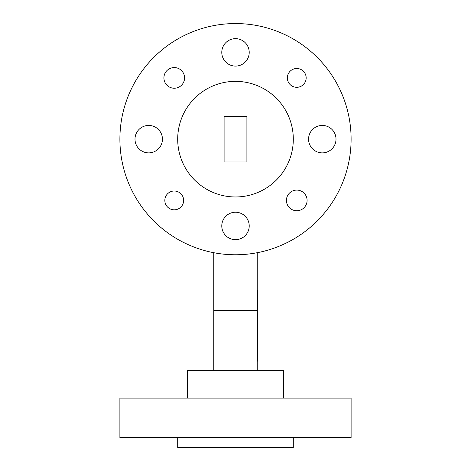 <?xml version="1.0" encoding="UTF-8"?>
<svg xmlns="http://www.w3.org/2000/svg" width="471" height="471" viewBox="0 0 471 471"><rect width="100%" height="100%" fill="white"/><g stroke="black" fill="none" stroke-linecap="round" stroke-linejoin="round"><path stroke-width="0.71" d="M257.237 370.377L257.237 252.709M224.096 116.343L224.096 161.971L246.904 161.971L246.904 116.343L224.096 116.343L224.096 161.971L224.096 116.343L246.904 116.343L246.904 161.971L246.904 116.343M213.763 370.377L213.763 252.709M257.237 361.127L257.543 361.127L257.543 290.224L257.237 290.224M177.697 437.583L177.697 447.45L293.303 447.45L293.303 437.583M119.893 437.583L351.107 437.583L351.107 398.125L119.893 398.125L119.893 437.583M283.595 398.125L283.595 370.377L187.405 370.377L187.405 398.125M164.838 200.416A9.402 9.402 0 0 0 174.246 209.819A9.402 9.402 0 0 0 183.649 200.416A9.402 9.402 0 0 0 174.246 191.014A9.402 9.402 0 0 0 164.838 200.416M287.351 77.903A9.402 9.402 0 0 0 296.754 87.306A9.402 9.402 0 0 0 306.162 77.903A9.402 9.402 0 0 0 296.754 68.501A9.402 9.402 0 0 0 287.351 77.903M307.086 200.416A10.327 10.327 0 0 0 296.754 190.09A10.327 10.327 0 0 0 286.427 200.416A10.327 10.327 0 0 0 296.754 210.743A10.327 10.327 0 0 0 307.086 200.416M235.5 38.657A13.718 13.718 0 0 0 221.782 52.375A13.718 13.718 0 0 0 235.5 66.093A13.718 13.718 0 0 0 249.218 52.375A13.718 13.718 0 0 0 235.5 38.657M336.006 139.157A13.718 13.718 0 0 0 322.282 125.439A13.718 13.718 0 0 0 308.564 139.157A13.718 13.718 0 0 0 322.282 152.881A13.718 13.718 0 0 0 336.006 139.157M235.5 239.662A13.718 13.718 0 0 0 249.218 225.945A13.718 13.718 0 0 0 235.5 212.227A13.718 13.718 0 0 0 221.782 225.945A13.718 13.718 0 0 0 235.5 239.662M163.914 77.903A10.327 10.327 0 0 0 174.246 88.23A10.327 10.327 0 0 0 184.573 77.903A10.327 10.327 0 0 0 174.246 67.577A10.327 10.327 0 0 0 163.914 77.903M134.994 139.157A13.718 13.718 0 0 0 148.718 152.881A13.718 13.718 0 0 0 162.436 139.157A13.718 13.718 0 0 0 148.718 125.439A13.718 13.718 0 0 0 134.994 139.157M177.697 139.157A57.803 57.803 0 0 1 235.5 81.353A57.803 57.803 0 0 1 293.303 139.157A57.803 57.803 0 0 1 235.5 196.966A57.803 57.803 0 0 1 177.697 139.157M119.893 139.157A115.607 115.607 0 0 1 235.5 23.55A115.607 115.607 0 0 1 351.107 139.157A115.607 115.607 0 0 1 235.5 254.77A115.607 115.607 0 0 1 119.893 139.157M224.096 161.971L246.904 161.971M213.763 310.413L257.237 310.413"/></g></svg>
